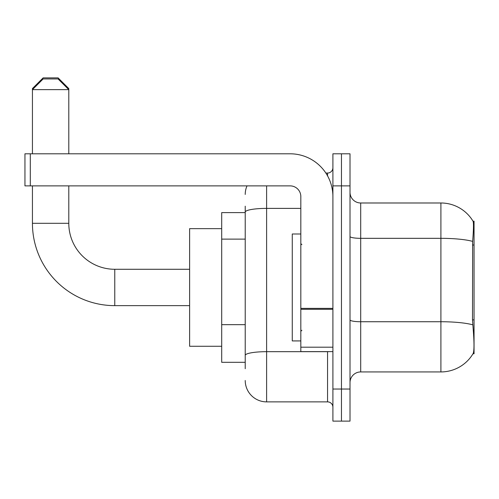 <?xml version="1.0" encoding="UTF-8"?>
<svg xmlns="http://www.w3.org/2000/svg" width="499" height="499" viewBox="0 0 499 499"><rect width="100%" height="100%" fill="white"/><g stroke="black" fill="none" stroke-linecap="round" stroke-linejoin="round"><path stroke-width="0.75" d="M474.05 353.754L472.996 353.754L473.189 353.435C474.262 350.647 474.262 342.557 473.189 329.159L472.503 319.871L472.653 241.391C473.576 229.758 473.719 223.059 473.077 221.294L474.05 221.163L474.05 353.754M245.221 232.702L245.221 206.193L245.221 212.611L221.699 212.611L221.699 362.311L245.221 362.311M350.011 382.627A10.691 10.691 0 0 1 360.708 371.936L440.904 371.936L440.904 202.987A37.425 37.425 0 0 1 472.996 221.163A37.425 37.425 0 0 0 440.904 202.987L360.708 202.987A10.691 10.691 0 0 1 350.011 192.296A10.691 10.691 0 0 0 360.708 202.987L360.708 371.936M473.189 353.435A37.425 37.425 0 0 1 440.904 371.936M341.459 389.039L341.459 421.119L350.011 421.119L350.011 389.039L341.459 389.039L341.459 421.119L332.902 421.119L332.902 389.039L341.459 389.039L341.459 185.877L341.459 389.039M332.902 389.039L332.902 153.798L341.459 153.798L341.459 185.877L341.459 153.798L350.011 153.798L350.011 389.039M473.077 221.294A37.425 37.425 0 0 0 440.904 202.987A37.425 37.425 0 0 1 473.077 221.294M245.221 368.724L245.221 206.193M266.609 185.877L266.609 401.876L327.556 401.876L327.556 351.614M325.853 173.047L327.556 173.047A5.346 5.346 0 0 0 332.902 167.701M245.221 359.099L245.221 331.074M332.902 407.221A5.346 5.346 0 0 0 327.556 401.876M245.221 194.429A21.388 21.388 0 0 1 247.011 185.877M266.609 401.876A21.388 21.388 0 0 1 245.221 380.488M300.828 233.994L292.271 233.994L292.271 340.923L300.828 340.923M189.62 305.637L114.77 305.637A82.335 82.335 0 0 1 32.435 223.303L32.435 185.877M114.77 305.637L114.77 269.279A45.977 45.977 0 0 1 68.793 223.303L68.793 185.877M32.435 153.798L32.435 89.639L43.126 78.948L58.096 78.948L68.793 89.639L32.435 89.639L32.435 88.573L43.126 77.881L58.096 77.881L68.793 88.573L67.721 88.573M68.793 153.798L68.793 88.573M221.699 228.648L189.62 228.648L189.62 346.269L221.699 346.269M33.502 88.573L32.435 88.573M332.902 351.614L300.828 351.614L300.828 308.376L332.902 308.376M332.902 196.569A42.771 42.771 0 0 0 290.131 153.798L30.296 153.798L30.296 185.877L290.131 185.877A10.691 10.691 0 0 1 300.828 196.569L300.828 308.376M30.296 185.877L24.95 185.877L24.95 153.798L30.296 153.798M474.05 245.021L472.503 245.021M474.05 319.871L472.503 319.871M245.221 239.121L221.699 239.121M245.221 324.662L221.699 324.662M472.653 241.391A37.425 6.499 180 0 0 440.904 238.329L360.708 238.329A10.691 1.859 0 0 1 350.011 236.476M472.765 324.824A37.425 6.499 180 0 0 440.904 321.736L360.708 321.736A10.691 1.859 0 0 1 350.011 319.878M350.011 185.877L332.902 185.877M329.415 351.614A5.346 0.929 0 0 1 327.556 351.676L266.609 351.676A21.388 3.711 180 0 0 245.221 355.388M245.221 212.106A21.388 3.711 180 0 1 266.609 208.389L300.828 208.389M327.556 175.866L327.556 173.047M32.435 223.303L68.793 223.303M332.902 309.305L300.828 309.305M300.828 347.198L332.902 347.198M301.895 244.691L300.828 243.618M301.895 330.232L300.828 331.299M189.62 269.279L114.77 269.279"/></g></svg>
